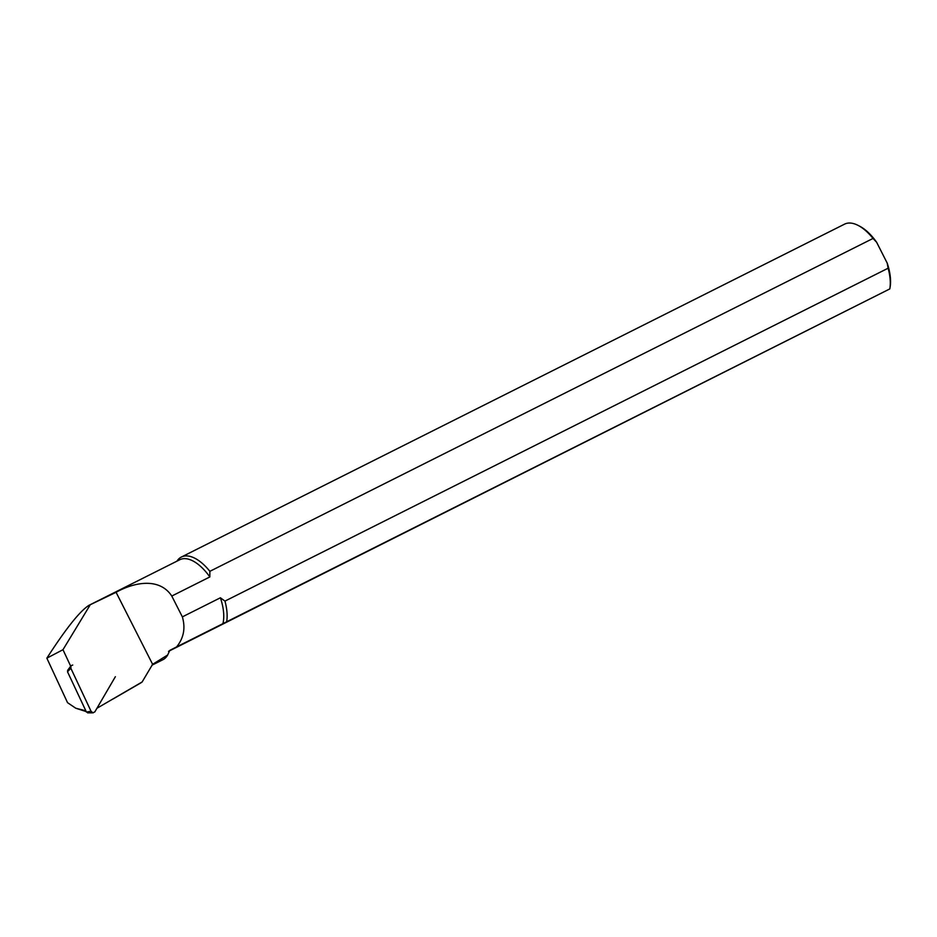 <?xml version="1.0" encoding="UTF-8"?>
<svg xmlns="http://www.w3.org/2000/svg" width="937" height="937" viewBox="0 0 937 937"><rect width="100%" height="100%" fill="white"/><g stroke="black" fill="none" stroke-linecap="round" stroke-linejoin="round"><path stroke-width="1.41" d="M115.368 676.701L94.789 711.944L92.822 712.764L91.041 711.242L70.861 668.28L67.499 671.747L68.448 670.131M88.312 712.413L86.438 712.061L67.499 671.747M86.438 712.061L91.041 711.242M72.746 665.036L70.978 665.727L70.861 668.28M171.787 596.049C159.349 577.133 133.921 582.299 116.083 592.301L88.933 605.349L179.845 559.705A40.877 19.946 63.3 0 1 209.829 576.946L171.787 596.049L182.364 616.874L220.394 597.783A40.877 19.946 63.3 0 1 222.924 623.655L176.601 646.905C183.711 638.156 185.631 628.141 182.364 616.874M209.829 576.946L209.865 571.324L873.026 238.443L876.622 242.25L887.187 263.074L888.124 268.216L224.962 601.097L220.394 597.783M96.933 708.278L142.131 681.972A51.746 25.24 63.3 0 1 140.562 683.038L113.143 698.932M86.216 711.593L75.756 708.22L85.853 710.82M88.933 605.349C79.868 611.1 65.848 628.704 46.85 658.172L67.546 702.68L75.756 708.22M142.131 681.972L152.614 664.31L167.688 654.975L169.761 650.395M168.508 651.356L205.824 632.627M151.993 665.176L163.015 659.648A40.877 19.946 -116.7 0 0 167.442 655.396L167.688 654.975M152.157 664.907L152.614 664.31L116.083 592.301M176.601 646.905L169.82 650.372M206.69 632.229A42.587 20.778 63.3 0 1 206.667 632.217L889.717 288.959L222.924 623.655M70.673 666.16L62.978 649.704L46.85 658.172M62.978 649.704L90.198 604.857M224.962 601.097A42.587 20.778 63.3 0 1 226.66 621.758M889.822 288.877A42.587 20.778 -116.7 0 0 889.869 288.573A42.587 20.778 -116.7 0 0 888.124 268.216M873.026 238.443A42.587 20.778 -116.7 0 0 858.187 225.442L859.733 226.239A40.877 19.946 63.3 0 1 876.622 242.25M887.187 263.074A40.877 19.946 63.3 0 1 890.15 286.851L889.869 288.573M858.187 225.442A42.587 20.778 -116.7 0 0 844.553 224.154L181.38 557.035A42.587 20.778 63.3 0 1 209.865 571.324M176.952 561.158A42.587 20.778 63.3 0 1 181.38 557.035M153.34 663.759A40.877 19.946 63.3 0 1 152.204 664.813M67.558 670.482L70.978 665.727M87.563 712.846L93.29 712.823"/></g></svg>
